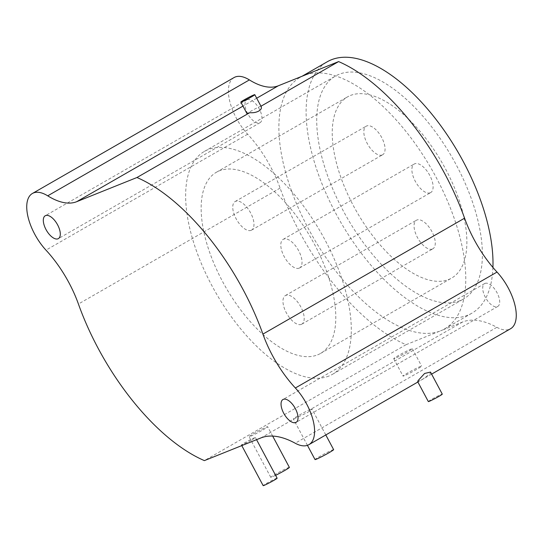 <?xml version="1.0" encoding="UTF-8"?>
<svg xmlns="http://www.w3.org/2000/svg" width="543" height="543" viewBox="0 0 543 543"><rect width="100%" height="100%" fill="white"/><g stroke="black" fill="none" stroke-linecap="round" stroke-linejoin="round"><path stroke-width="0.41" stroke-dasharray="2.71 2.04" d="M234.081 77.547A38.892 18.319 -119.9 0 0 247.642 134.209A79.108 37.263 60.1 0 1 280.086 188.095A164.807 77.622 -119.9 0 0 406.042 344.69L440.522 330.857A145.029 68.309 60.1 0 1 310.745 232.995A145.029 68.309 60.1 0 1 300.055 77.405A145.029 68.309 60.1 0 1 304.141 75.423A145.029 68.309 60.1 0 1 433.918 173.285A145.029 68.309 60.1 0 1 444.608 328.875A145.029 68.309 60.1 0 1 440.522 330.857L462.65 321.979A105.478 49.678 60.1 0 1 496.865 327.3A38.892 18.319 -119.9 0 0 510.583 328.732M247.262 99.661A13.181 6.211 60.1 0 1 259.059 108.552A13.181 6.211 60.1 0 1 260.036 122.698A13.181 6.211 60.1 0 1 259.663 122.881A13.181 6.211 60.1 0 1 247.866 113.982A13.181 6.211 60.1 0 1 246.895 99.837A13.181 6.211 60.1 0 1 247.262 99.661M485.001 283.398A13.181 6.211 60.1 0 1 496.797 292.297A13.181 6.211 60.1 0 1 497.768 306.442A13.181 6.211 60.1 0 1 497.402 306.619A13.181 6.211 60.1 0 1 485.598 297.727A13.181 6.211 60.1 0 1 484.627 283.582A13.181 6.211 60.1 0 1 485.001 283.398M462.65 321.979L310.698 409.32A10.548 0.618 -28.1 0 0 297.985 415.823A10.548 0.618 -28.1 0 0 293.329 418.925A10.548 0.618 -28.1 0 0 294.564 418.599L260.986 437.896M406.042 344.69L204.385 460.613M263.022 429.852A10.548 0.618 -28.1 0 0 267.685 426.75A10.548 0.618 -28.1 0 0 253.73 433.585A10.548 0.618 -28.1 0 0 249.074 436.687A10.548 0.618 -28.1 0 0 263.022 429.852M251.925 439.871A7.907 0.462 -28.1 0 0 255.42 437.543A7.907 0.462 -28.1 0 0 244.954 442.667A7.907 0.462 -28.1 0 0 241.465 444.995A7.907 0.462 -28.1 0 0 251.925 439.871M394.965 358.326A10.548 0.618 151.9 0 1 393.723 358.658A10.548 0.618 151.9 0 1 400.483 354.369A10.548 0.618 151.9 0 1 411.099 349.047A10.548 0.618 151.9 0 1 412.334 348.721A10.548 0.618 151.9 0 1 405.573 353.004A10.548 0.618 151.9 0 1 394.965 358.326M289.378 467.387A10.548 0.618 -28.1 0 0 275.43 474.215A10.548 0.618 -28.1 0 0 270.774 477.324A10.548 0.618 -28.1 0 0 275.606 475.342M333.633 449.631A10.548 0.618 -28.1 0 0 319.684 456.459A10.548 0.618 -28.1 0 0 315.028 459.561M277.12 478.179A7.907 0.462 -28.1 0 0 266.654 483.304A7.907 0.462 -28.1 0 0 263.158 485.632M310.698 409.32L311.994 409.096L307.528 412.558L294.564 418.599M417.696 381.661L422.956 379.062L430.253 373.584L430.518 372.091M260.966 106.224L260.932 106.245A7.907 0.462 -28.1 0 0 250.527 111.39A7.907 0.462 -28.1 0 0 247.031 113.718M261.176 106.618L260.932 106.245M428.325 401.576A7.907 0.462 151.9 0 1 433.395 398.358A7.907 0.462 151.9 0 1 441.357 394.374A7.907 0.462 151.9 0 1 442.28 394.123M404.264 375.742A10.548 0.618 151.9 0 1 403.021 376.068A10.548 0.618 151.9 0 1 409.782 371.785A10.548 0.618 151.9 0 1 420.397 366.464A10.548 0.618 151.9 0 1 421.633 366.131A10.548 0.618 151.9 0 1 414.872 370.421A10.548 0.618 151.9 0 1 404.264 375.742M492.922 267.428A145.029 68.309 60.1 0 1 471.833 313.223A145.029 68.309 60.1 0 1 467.747 315.205A145.029 68.309 60.1 0 1 337.97 217.343A145.029 68.309 60.1 0 1 327.28 61.753M460.002 300.693A128.548 60.544 60.1 0 1 344.968 213.956A128.548 60.544 60.1 0 1 335.493 76.04A128.548 60.544 60.1 0 1 339.11 74.289A128.548 60.544 60.1 0 1 454.145 161.027A128.548 60.544 60.1 0 1 463.62 298.935A128.548 60.544 60.1 0 1 460.002 300.693M350.425 95.48A104.487 49.216 60.1 0 1 443.923 165.982A104.487 49.216 60.1 0 1 451.627 278.077A104.487 49.216 60.1 0 1 448.688 279.502A104.487 49.216 60.1 0 1 355.183 209.001A104.487 49.216 60.1 0 1 347.486 96.905A104.487 49.216 60.1 0 1 350.425 95.48M382.197 154.979A16.48 7.765 60.1 0 1 367.448 143.861A16.48 7.765 60.1 0 1 366.233 126.18A16.48 7.765 60.1 0 1 366.701 125.956A16.48 7.765 60.1 0 1 381.444 137.074A16.48 7.765 60.1 0 1 382.659 154.755A16.48 7.765 60.1 0 1 382.197 154.979M430.246 192.799A16.48 7.765 60.1 0 1 415.497 181.674A16.48 7.765 60.1 0 1 414.282 164A16.48 7.765 60.1 0 1 414.743 163.769A16.48 7.765 60.1 0 1 429.493 174.894A16.48 7.765 60.1 0 1 430.708 192.575A16.48 7.765 60.1 0 1 430.246 192.799M432.411 249.027A16.48 7.765 60.1 0 1 417.662 237.902A16.48 7.765 60.1 0 1 416.447 220.227A16.48 7.765 60.1 0 1 416.915 219.996A16.48 7.765 60.1 0 1 431.658 231.121A16.48 7.765 60.1 0 1 432.873 248.803A16.48 7.765 60.1 0 1 432.411 249.027M328.922 376.041A128.548 60.544 60.1 0 1 213.888 289.304A128.548 60.544 60.1 0 1 204.412 151.395A128.548 60.544 60.1 0 1 208.03 149.637A128.548 60.544 60.1 0 1 323.065 236.375A128.548 60.544 60.1 0 1 332.54 374.283A128.548 60.544 60.1 0 1 328.922 376.041M317.607 354.85A104.487 49.216 -119.9 0 0 320.546 353.425A104.487 49.216 -119.9 0 0 312.843 241.33A104.487 49.216 -119.9 0 0 219.345 170.828A104.487 49.216 -119.9 0 0 216.406 172.253A104.487 49.216 -119.9 0 0 224.103 284.349A104.487 49.216 -119.9 0 0 317.607 354.85M251.117 230.334A16.48 7.765 60.1 0 1 236.368 219.209A16.48 7.765 60.1 0 1 235.153 201.528A16.48 7.765 60.1 0 1 235.621 201.304A16.48 7.765 60.1 0 1 250.364 212.422A16.48 7.765 60.1 0 1 251.579 230.103A16.48 7.765 60.1 0 1 251.117 230.334M299.166 268.147A16.48 7.765 60.1 0 1 284.417 257.029A16.48 7.765 60.1 0 1 283.202 239.348A16.48 7.765 60.1 0 1 283.663 239.124A16.48 7.765 60.1 0 1 298.412 250.242A16.48 7.765 60.1 0 1 299.627 267.923A16.48 7.765 60.1 0 1 299.166 268.147M301.331 324.375A16.48 7.765 60.1 0 1 286.582 313.257A16.48 7.765 60.1 0 1 285.367 295.575A16.48 7.765 60.1 0 1 285.835 295.351A16.48 7.765 60.1 0 1 300.578 306.469A16.48 7.765 60.1 0 1 301.793 324.151A16.48 7.765 60.1 0 1 301.331 324.375M496.865 327.3L295.209 443.224M256.69 98.215L242.965 106.102M247.642 134.209L45.979 250.133M280.086 188.095L78.423 304.019M260.036 122.698L58.372 238.621M246.895 99.837L45.232 215.761M497.768 306.442L296.105 422.366M484.627 283.582L282.964 399.505M272.667 436.083L267.685 426.75M270.774 477.324L249.074 436.687M325.8 434.95L311.994 409.096M307.426 445.335L293.329 418.925M431.604 374.127L417.886 382.014M256.561 439.674L255.42 437.543M241.784 445.606L241.465 444.995M393.723 358.658L403.021 376.068M412.334 348.721L421.633 366.131M300.055 77.405L302.017 76.278M444.608 328.875L471.833 313.223M204.412 151.395L335.493 76.04M332.54 374.283L463.62 298.935M235.153 201.528L366.233 126.18M251.579 230.103L382.659 154.755M283.202 239.348L414.282 164M299.627 267.923L430.708 192.575M285.367 295.575L416.447 220.227M301.793 324.151L432.873 248.803M320.546 353.425L451.627 278.077M216.406 172.253L347.486 96.905"/><path stroke-width="0.81" d="M431.604 374.127L510.583 328.732A38.892 18.319 -119.9 0 0 497.021 272.07A79.108 37.263 60.1 0 1 464.577 218.184A164.807 77.622 -119.9 0 0 338.615 61.59L278.287 85.801A79.108 37.263 60.1 0 1 249.386 79.909A38.892 18.319 -119.9 0 0 234.081 77.547L32.417 193.471A38.892 18.319 -119.9 0 0 45.979 250.133A79.108 37.263 60.1 0 1 78.423 304.019A164.807 77.622 -119.9 0 0 204.385 460.613L260.986 437.896A105.478 49.678 60.1 0 1 295.209 443.224A38.892 18.319 -119.9 0 0 308.919 444.656A38.892 18.319 -119.9 0 0 295.358 387.994A79.108 37.263 60.1 0 1 262.914 334.108A164.807 77.622 -119.9 0 0 136.958 177.513L76.624 201.718A79.108 37.263 60.1 0 1 47.723 195.833A38.892 18.319 -119.9 0 0 32.417 193.471M45.598 215.578A13.181 6.211 60.1 0 1 57.402 224.476A13.181 6.211 60.1 0 1 58.372 238.621A13.181 6.211 60.1 0 1 57.999 238.805A13.181 6.211 60.1 0 1 46.203 229.906A13.181 6.211 60.1 0 1 45.232 215.761A13.181 6.211 60.1 0 1 45.598 215.578M283.337 399.322A13.181 6.211 60.1 0 1 295.134 408.221A13.181 6.211 60.1 0 1 296.105 422.366A13.181 6.211 60.1 0 1 295.738 422.542A13.181 6.211 60.1 0 1 283.941 413.651A13.181 6.211 60.1 0 1 282.964 399.505A13.181 6.211 60.1 0 1 283.337 399.322M275.606 475.342A10.548 0.618 -28.1 0 0 284.722 470.489A10.548 0.618 -28.1 0 0 289.378 467.387L272.667 436.083M307.426 445.335L315.028 459.561A10.548 0.618 -28.1 0 0 328.977 452.733A10.548 0.618 -28.1 0 0 333.633 449.631L325.8 434.95M241.784 445.606L263.158 485.632A7.907 0.462 -28.1 0 0 273.624 480.507A7.907 0.462 -28.1 0 0 277.12 478.179L256.561 439.674M430.518 372.091L424.626 373.455L418.151 380.534L417.696 381.661L428.325 401.576A7.907 0.462 151.9 0 0 429.255 401.325A7.907 0.462 151.9 0 0 437.21 397.34A7.907 0.462 151.9 0 0 442.28 394.123L430.518 372.091M240.834 102.111A7.907 0.462 -28.1 0 0 251.3 96.987A7.907 0.462 -28.1 0 0 254.789 94.658A7.907 0.462 -28.1 0 0 244.33 99.783A7.907 0.462 -28.1 0 0 240.834 102.111L247.031 113.718A7.907 0.462 -28.1 0 0 249.732 112.686L136.958 177.513M338.615 61.59L260.966 106.224M249.732 112.686C253.221 112.978 256.242 112.428 258.794 111.03C261.251 109.543 261.964 107.948 260.932 106.245M302.017 76.278L327.28 61.753A145.029 68.309 60.1 0 1 331.359 59.778A145.029 68.309 60.1 0 1 435.662 118.951A145.029 68.309 60.1 0 1 492.922 267.428M497.021 272.07L295.358 387.994M464.577 218.184L262.914 334.108M278.287 85.801L256.69 98.215M242.965 106.102L76.624 201.718M249.386 79.909L47.723 195.833M417.886 382.014L308.919 444.656M261.176 106.618L254.789 94.658"/></g></svg>

